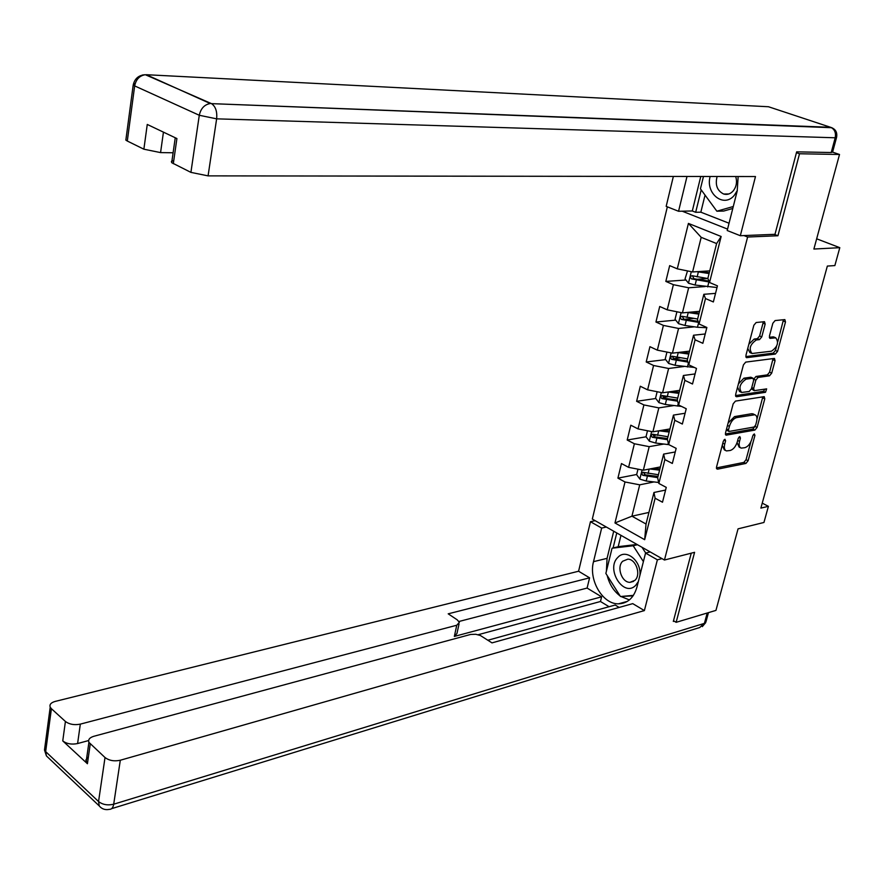 <?xml version="1.0" encoding="UTF-8"?>
<svg xmlns="http://www.w3.org/2000/svg" width="884" height="884" viewBox="0 0 884 884"><rect width="100%" height="100%" fill="white"/><g stroke="black" fill="none" stroke-linecap="round" stroke-linejoin="round"><path stroke-width="1.33" d="M724.924 439.26L723.344 441.182L716.526 467.072L717.51 469.172L745.919 463.437L748.107 460.752L754.936 435.392L754.306 433.911L752.77 435.79L751.875 439.094C750.339 443.801 747.986 446.663 744.847 447.702L741.179 448.111C739.245 447.304 738.692 445.061 739.532 441.381L740.416 438.055L739.764 436.552L738.206 438.453L737.322 441.79C735.775 446.542 733.389 449.448 730.184 450.497L726.416 450.917C724.449 450.089 723.885 447.823 724.714 444.133L725.598 440.762L724.924 439.26M765.168 324.063L764.494 321.688L756.151 322.516L753.853 325.257L745.93 355.357L746.582 357.688L775.334 354.075L777.555 351.401L785.489 321.942L784.848 319.599L775.102 320.572L772.848 323.268L769.445 336.031L770.086 338.362L775.765 337.832C779.047 342.384 777.622 346.837 771.489 351.191L751.975 353.512C748.637 348.849 750.085 344.34 756.339 339.975L759.5 339.611L761.765 336.892L765.168 324.063L763.014 323.135L763.124 321.798M673.497 620.745L676.149 622.325L715.952 610.391L738.052 528.853L763.953 522.466L768.406 506.333L760.881 508.101L827.347 266.073L834.861 265.576L839.8 247.675L816.661 238.802M774.307 234.348L777.931 235.752L799.512 153.761L839.513 154.479L813.888 249.045L839.8 247.675M777.931 235.752L747.61 237.023L664.459 560.025L592.313 519.074L667.343 206.845M676.149 622.325L694.581 552.323L664.459 560.025M735.444 401.104L733.168 403.844L725.488 433.016L726.051 435.171L754.892 430.088L757.091 427.403L764.782 398.839L764.218 396.651L735.444 401.104M735.632 394.496L743.433 364.86L745.709 362.12L774.45 358.418L775.058 360.683L771.699 373.136L769.489 375.822L758.085 377.446L755.853 380.142L753.643 388.441L754.218 390.662L766.649 388.883L765.5 392.297L736.593 396.739L735.632 394.496M832.695 152.147L839.513 154.479M799.512 153.761L796.44 152.689M682.227 211.199L727.554 229.1M743.952 235.575L747.61 237.023M685.973 280.018L665.829 281.41L673.387 284.681L667.221 309.82L659.718 306.483L655.939 322.019L663.409 325.411L657.342 350.152L649.928 346.683L646.204 361.976L653.574 365.49L647.607 389.833L640.292 386.253L636.624 401.314L643.906 404.927L638.027 428.895L630.8 425.204L627.198 440.033L634.38 443.757L628.601 467.349L621.463 463.559L617.916 478.145L625.01 481.979L614.966 522.963L644.668 539.693L646.027 524.013L653.961 492.487L665.575 490.056M665.829 281.41L669.674 265.62L677.277 268.835L688.415 223.409L721.145 236.492L709.543 282.504L717.443 285.852L713.355 301.952L705.498 298.549L699.067 324.008L706.869 327.489L702.846 343.312L695.089 339.799L688.769 364.838L696.47 368.44L692.515 384.01L684.857 380.363L678.636 405.016L686.238 408.728L682.349 424.044L674.79 420.287L668.669 444.541L676.172 448.365L672.337 463.448L664.879 459.581L658.856 483.449L666.26 487.382L662.492 502.222L655.121 498.244L644.668 539.693M699.564 311.323L682.426 312.881L688.658 287.775L705.178 286.549M715.532 293.377L703.841 294.306L697.487 319.566L699.067 324.008M688.658 287.775L673.387 284.681M682.426 312.881L667.221 309.82M705.498 298.549L703.841 294.306M689.542 351.147L672.415 353.158L678.558 328.45L694.47 326.837M705.222 333.975L693.542 335.224L687.288 360.075L688.769 364.838M678.558 328.45L663.409 325.411M672.415 353.158L657.342 350.152M695.089 339.799L693.542 335.224M679.674 390.341L662.569 392.794L668.613 368.484L684.028 366.506M695.067 373.932L683.409 375.49L677.255 399.944L678.636 405.016M668.613 368.484L653.574 365.49M662.569 392.794L647.607 389.833M684.857 380.363L683.409 375.49M669.961 428.939L652.889 431.812L658.834 407.878L673.818 405.579M685.089 413.248L673.442 415.104L667.376 439.182L668.669 444.541M658.834 407.878L643.906 404.927M652.889 431.812L638.027 428.895M674.79 420.287L673.442 415.104M660.392 466.929L643.342 470.211L649.199 446.652L663.829 444.055M675.254 451.956L663.63 454.1L657.663 477.791L658.856 483.449M649.199 446.652L634.38 443.757M643.342 470.211L628.601 467.349M664.879 459.581L663.63 454.1M648.944 512.422L631.927 516.19L639.718 484.83L654.038 481.935M639.718 484.83L625.01 481.979M646.027 524.013L631.927 516.19L614.966 522.963M655.121 498.244L653.961 492.487M768.406 506.333L762.24 503.151M709.543 282.504L707.852 278.394L716.615 243.564L701.189 237.332L692.592 271.952L709.741 270.858M721.145 236.492L716.615 243.564M701.189 237.332L688.415 223.409M692.592 271.952L677.277 268.835M644.933 472.885L643.917 473.084L645.198 474.83L642.756 475.305L657.696 477.647M636.679 474.487L617.916 478.145M655.84 435.127L653.398 435.547M646.082 436.795L627.198 440.033M667.564 396.772L663.155 397.424M655.784 398.507L636.624 401.314M680.15 357.854L673.288 358.694M665.674 359.611L646.204 361.976M693.465 318.428L684.293 319.301M675.73 320.13L655.939 322.019M707.697 278.515L696.946 279.267M722.261 445.282L724.35 449.879L725.676 450.542M737.079 442.608L739.123 447.094L740.449 447.757M716.405 467.923L743.875 462.409L746.052 459.724L750.892 441.746M756.98 419.071L762.815 396.817M725.366 433.989L752.814 429.083L755.035 426.342M728.46 429.922L729.134 431.436L754.096 427.016L755.632 425.138L756.571 421.635C757.444 417.845 756.87 415.546 754.837 414.762L736.615 417.602C733.389 418.596 730.98 421.513 729.399 426.353L728.46 429.922L726.56 428.983M726.328 429.867L728.681 431.348M753.577 414.154L751.599 413.734L753.676 414.729M728.118 423.049L734.527 416.596L751.599 413.734M753.743 379.148L755.975 376.474L767.378 374.86L769.588 372.186L773.058 358.561M738.449 383.8L743.941 378.175L746.063 379.148C739.93 383.435 738.438 387.877 741.599 392.463L749.19 391.49L751.433 388.772L753.941 390.529M735.51 395.59L763.4 391.325L765.025 389.093M737.576 387.104L739.488 391.479L740.836 392.109M751.212 377.38L753.035 378.219L753.643 380.463L751.433 388.772M753.035 378.219L746.063 379.148M750.925 377.247L752.715 378.208M743.941 378.175L750.593 377.236M748.87 344.185L754.196 339.036L757.356 338.671L759.621 335.953L763.014 323.135M747.765 348.406L749.842 352.55L751.113 353.114M774.506 337.279L772.947 336.881L775.08 337.821M769.323 337.301L772.947 336.881M777.809 341.589L783.467 319.71M745.809 356.595L773.213 353.136L775.434 350.462L776.495 346.506M637.994 469.172L636.635 474.664L639.939 479.161L646.204 481.018L658.657 482.476M649.762 468.973L659.586 470.144M653.762 468.211L659.895 468.94M658.005 476.421L645.198 474.83M658.425 474.741L642.988 472.299L641.707 473.526L642.756 475.305M639.905 575.385C641.552 560.876 625.872 548.224 617.905 557.351C605.352 568.953 623.773 598.081 635.751 585.296L638.347 581.561M622.712 561.229C616.347 566.953 621.761 582.644 630.016 582.335L634.922 580.335C641.32 574.699 635.994 558.964 627.784 559.174L622.712 561.229M633.408 595.363L620.469 596.523L605.86 573.429L612.059 548.213L618.844 546.588L637.033 544.456M641.994 547.273L645.718 553.03M612.059 548.213L633.176 545.748L643.397 561.594M637.486 544.71L633.176 545.748M710.15 176.491C705.211 193.618 723.919 208.392 734.339 195.253L737.322 190.535M717.112 176.502C714.979 184.944 717.167 190.789 723.676 194.027C727.223 194.999 730.394 193.983 733.179 190.944C736.438 186.756 737.289 181.949 735.72 176.524M732.781 208.469L723.709 211.044L716.869 211.199L700.437 188.822L703.465 176.48M733.278 206.513L716.869 211.199M650.182 551.925L645.552 553.075L657.387 559.804L644.381 610.59L120.301 760.24L113.705 804.208L704.415 623.375L707.2 613.021M645.552 553.075L636.911 587.219C633.74 597.938 627.585 603.474 618.457 603.838C602.656 604.313 588.446 579.992 593.507 561.672L601.661 528.079L590.468 521.704L578.578 571.23L589.595 577.827L448.199 613.827L457.172 619.794L459.382 622.336L456.763 625.242L80.322 724.129L77.604 743.543C71.648 744.748 66.698 743.875 62.753 740.903L87.417 763.732L85.847 759.997L88.4 756.903M609.076 606.722L600.468 601.496L601.617 596.833L587.098 588.07L589.595 577.827M619.165 607.43L615.187 605.032L487.957 640.215M578.578 571.23L55.184 701.421C50.963 702.636 49.305 704.548 50.211 707.145L51.405 708.692L45.659 751.61L98.555 801.545L105.019 757.533L88.919 742.339C87.98 739.621 89.604 737.61 93.803 736.295L470.586 634.458L475.736 634.27L480.366 635.497L491.99 642.878L632.756 603.639L644.381 610.59M662.005 558.633L657.387 559.804M595.131 520.676L590.468 521.704M606.325 527.03L601.661 528.079M51.405 708.692L65.416 721.466C69.383 724.405 74.355 725.3 80.322 724.129M105.019 757.533C109.174 760.627 114.268 761.533 120.301 760.24M674.216 621.176L673.321 621.441L691.244 553.174M601.617 596.833L454.343 636.425L456.763 625.242M600.468 601.496L478.1 634.745M88.621 740.549L77.604 743.543M587.098 588.07L458.984 621.485M459.028 623.994L456.962 633.485L454.343 636.425M613.717 531.229L607.065 558.345L606.413 571.197M607.197 575.55C609.441 584.335 613.739 591.131 620.093 595.926M620.899 596.49L629.397 599.904M616.767 532.953L613.076 547.969M621.684 596.413L633.066 595.882M620.977 535.35L618.159 546.754M624.579 596.159L621.971 596.866M705.045 195.11L700.835 212.182L695.675 212.293L692.305 210.967L678.558 211.276L666.171 206.37L673.354 176.446M678.558 211.276L687.001 176.457M836.496 137.65L832.629 151.982L831.225 152.523L796.661 151.849L774.992 234.315L740.328 235.719L727.201 230.525L737.19 191.054L738.162 176.524M740.328 235.719L755.477 176.546L208.072 175.872L190.911 172.38L171.695 162.678L171.419 161.352L173.761 160.568M700.835 212.182L729.046 223.232M163.441 132.136L160.568 152.6L143.871 149.197L127.296 141.031L125.848 140.114L126.047 138.611M173.308 163.706L176.91 138.545L147.263 124.445L143.871 149.197M160.568 152.6L173.109 152.766M692.305 210.967L700.769 176.48M701.2 189.861L695.675 212.293M647.497 430.751L646.016 436.718L649.364 441.204L655.674 443.05L668.912 444.663M659 430.784L669.177 432.055M663.011 430.11L669.464 430.917M667.995 436.729L652.514 434.21L651.154 435.436L652.215 437.26L667.508 439.702M667.542 438.519L654.657 436.84L653.375 435.027M657.144 391.722L655.552 398.187L658.934 402.64L665.298 404.474L681.542 406.43M668.337 391.966L678.912 393.369M672.348 391.391L679.177 392.297M677.719 398.109L662.182 395.524L660.746 396.75L661.818 398.607L677.597 401.181M677.277 400.021L664.26 398.253L662.989 396.341M666.945 352.064L665.221 359.037L668.647 363.468L675.078 365.291L694.36 367.457M677.774 352.528L688.802 354.064M681.774 352.053L689.056 353.07M687.586 358.882L672.006 356.219L670.481 357.788L671.575 359.346L687.907 362.075M687.575 360.981L674.028 359.048L672.757 357.048M676.912 311.776L675.056 319.268L678.525 323.677L685.012 325.478L697.465 327.268L706.802 327.732M687.321 312.439L698.857 314.129M691.277 312.074L699.089 313.212M698.117 321.334L683.94 319.223L682.68 317.124M697.62 319.025L681.984 316.295C680.094 316.892 679.929 317.942 681.487 319.456L698.482 322.351M687.509 270.924L685.045 278.858L688.559 283.245L695.1 285.035L717.012 287.521M696.957 271.675L709.067 273.554M700.813 271.432L709.277 272.725M707.918 278.548L692.139 275.731C690.161 276.305 689.973 277.366 691.564 278.924L709.344 282.018M708.946 281.068L694.017 278.758L692.769 276.548M722.814 443.182L724.714 444.133M738.803 437.26L740.416 438.055M737.676 440.464L739.532 441.381M753.345 434.619L754.936 435.392M746.052 459.724L748.107 460.752M743.875 462.409L745.919 463.437M716.548 468.686L717.51 469.172M723.963 439.956L725.598 440.762M762.682 397.866L764.782 398.839M755.013 426.408L757.091 427.403M752.814 429.083L754.892 430.088M725.543 434.74L726.46 435.193M734.527 416.596L736.615 417.602M727.488 425.425L729.399 426.353M772.936 359.744L775.058 360.683M769.588 372.186L771.699 373.136M767.378 374.86L769.489 375.822M755.975 376.474L758.085 377.446M753.754 379.181L755.853 380.142M751.754 387.568L753.643 388.441M763.4 391.325L765.5 392.297M735.709 396.33L736.593 396.739M759.621 335.953L761.765 336.892M757.356 338.671L759.5 339.611M754.196 339.036L756.339 339.975M769.577 338.031L770.34 338.362M783.346 321.025L785.489 321.942M775.434 350.462L777.555 351.401M773.213 353.136L775.334 354.075M746.052 357.313L746.881 357.688M642.104 469.979L639.861 479.051M658.503 481.791L658.348 482.443M647.353 476.432L646.204 481.018M649.176 469.095L648.071 473.526M90.234 744.063L87.417 763.732M62.753 740.903L65.416 721.466M607.065 558.345L593.507 561.672M48.222 757.632L46.421 755.919L45.659 751.61L44.487 750.019L44.94 746.66M50.211 707.145L44.487 750.019L46.421 755.919L99.251 805.932C101.859 809.059 105.24 810.197 109.417 809.346C111.649 809.401 113.075 807.689 113.705 804.208C107.715 805.6 102.666 804.705 98.555 801.545L99.251 805.932L100.588 807.357M708.449 612.645L706.051 621.54L699.763 627.518L111.605 808.661M831.225 152.523L835.203 137.782L216.635 118.843C217.309 111.495 215.585 106.434 211.497 103.638L830.617 127.307L768.483 106.743L146.324 74.709L210.248 103.538C204.436 104.566 200.79 108.478 199.287 115.274L134.666 85.903L127.296 141.031M190.911 172.38L199.287 115.274L216.635 118.843L208.072 175.872M135.23 83.416L133.197 85.063L134.666 85.903C136.025 79.361 139.584 75.626 145.33 74.72L142.479 75.007M835.203 137.782L836.596 137.285C837.446 132.335 835.535 129.031 830.838 127.384C834.673 129.329 836.12 132.799 835.203 137.782M831.899 127.716L211.497 103.638L145.33 74.72C138.722 75.129 134.677 78.577 133.197 85.063L125.848 140.114M651.641 431.569L649.276 441.083M668.293 442.972L667.895 444.553M656.845 438.376L655.674 443.05M658.724 430.828L657.574 435.425M654.657 436.84L652.215 437.26M661.32 392.551L658.845 402.529M678.238 403.524L677.597 406.065M666.481 399.734L665.298 404.474M668.414 391.977L667.232 396.739M664.26 398.253L661.818 398.607M671.155 352.904L668.558 363.357M688.338 363.446L687.454 366.982M676.282 360.473L675.078 365.291M678.249 352.594L677.045 357.423M674.028 359.048L671.575 359.346M681.144 312.627L678.437 323.566M698.603 322.715L697.465 327.268M686.238 320.583L685.012 325.478M688.227 312.582L687.001 317.489M683.94 319.223L681.487 319.456M691.31 271.697L688.47 283.134M708.88 281.952L707.631 286.913M696.349 280.062L695.1 285.035M698.371 271.929L697.133 276.913M694.017 278.758L691.564 278.924M752.759 413.767L754.837 414.762M773.633 336.903L775.765 337.832M633.552 581.396L630.016 582.335M728.825 193.961L723.676 194.027M627.342 601.385L618.457 603.838M702.305 626.634L705.752 622.568M88.919 742.339L86.113 761.986M171.695 162.678L175.253 137.76"/></g></svg>
